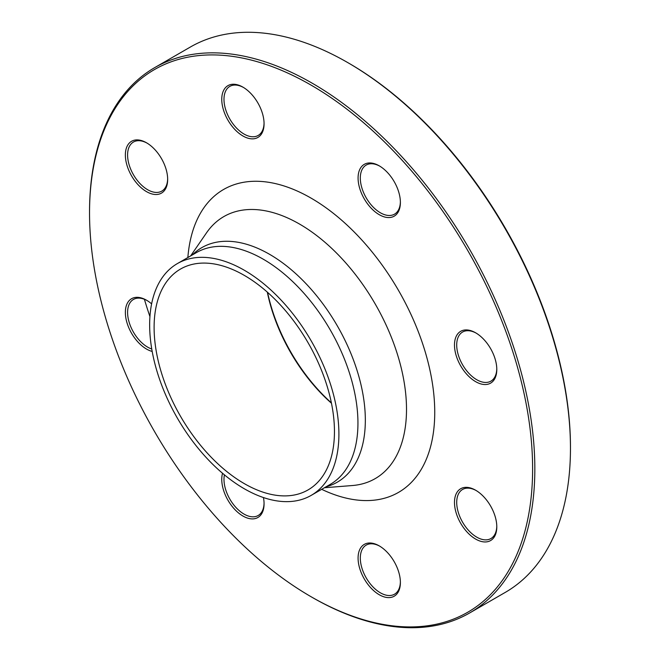 <?xml version="1.0" encoding="UTF-8"?>
<svg xmlns="http://www.w3.org/2000/svg" width="660" height="660" viewBox="0 0 660 660"><rect width="100%" height="100%" fill="white"/><g stroke="black" fill="none" stroke-linecap="round" stroke-linejoin="round"><path stroke-width="0.99" d="M89.537 213.023L89.537 211.736A314.878 181.797 60 0 1 154.754 67.592A314.878 181.797 60 0 1 312.188 83.193A314.878 181.797 60 0 1 517.885 360.657A314.878 181.797 60 0 1 469.623 612.975A314.878 181.797 60 0 1 312.188 597.374L311.075 596.731A313.302 180.881 -120 0 0 532.612 468.831A313.302 180.881 -120 0 0 311.075 85.115A313.302 180.881 -120 0 0 89.537 213.023A313.302 180.881 -120 0 0 311.075 596.731M469.623 612.975L505.246 592.408A314.878 181.797 -120 0 0 570.463 448.264A314.878 181.797 -120 0 0 347.812 62.626A314.878 181.797 -120 0 0 190.377 47.025L154.754 67.592M347.812 62.626L348.925 63.269A313.302 180.881 60 0 1 570.463 446.977L570.463 448.264M244.282 275.368A127.52 73.623 60 0 1 327.591 387.742A127.52 73.623 60 0 1 308.038 489.926A127.52 73.623 60 0 1 180.518 416.303A127.52 73.623 60 0 1 180.518 269.049A127.52 73.623 60 0 1 244.282 275.368M331.46 403.235A127.52 73.623 60 0 1 267.308 292.116M267.589 292.363A129.096 74.539 -120 0 0 331.386 402.872M149.935 316.618A313.302 180.881 60 0 1 144.4 299.285M460.68 331.32A29.914 17.267 60 0 1 475.637 332.805A29.914 17.267 60 0 1 496.79 369.435A29.914 17.267 60 0 1 467.544 375.119A29.914 17.267 60 0 1 460.68 331.32M358.083 178.051A29.914 17.267 60 0 1 379.236 165.833A29.914 17.267 60 0 1 400.389 202.471A29.914 17.267 60 0 1 379.236 214.681A29.914 17.267 60 0 1 358.083 178.051M227.956 120.186A29.914 17.267 60 0 1 223.369 90.923A29.914 17.267 60 0 1 242.913 87.128A29.914 17.267 60 0 1 264.066 123.767A29.914 17.267 60 0 1 251.006 138.79A29.914 17.267 60 0 1 227.956 120.186M146.512 191.631A29.914 17.267 60 0 1 125.359 155.001A29.914 17.267 60 0 1 146.512 142.783A29.914 17.267 60 0 1 167.665 179.421A29.914 17.267 60 0 1 146.512 191.631M152.188 351.433A29.914 17.267 60 0 1 125.557 315.835A29.914 17.267 60 0 1 146.512 300.201A29.914 17.267 60 0 1 151.61 303.864M263.439 497.558A29.914 17.267 60 0 1 264.066 503.803A29.914 17.267 60 0 1 240.05 514.14A29.914 17.267 60 0 1 222.535 473.278M394.193 561.668A29.914 17.267 60 0 1 400.389 582.508A29.914 17.267 60 0 1 379.236 594.726A29.914 17.267 60 0 1 358.083 558.088A29.914 17.267 60 0 1 379.236 545.878A29.914 17.267 60 0 1 394.193 561.668M475.637 490.223L475.637 490.223A29.914 17.267 60 0 1 496.79 526.853A29.914 17.267 60 0 1 475.637 539.071A29.914 17.267 60 0 1 454.484 502.433A29.914 17.267 60 0 1 475.637 490.223L475.637 490.223M244.282 270.229A133.823 77.261 60 0 1 331.7 388.146A133.823 77.261 60 0 1 311.19 495.38A133.823 77.261 60 0 1 177.367 418.118A133.823 77.261 60 0 1 177.367 263.596A133.823 77.261 60 0 1 244.282 270.229M476.198 490.553A28.339 16.36 -120 0 0 462.577 489.456A28.339 16.36 -120 0 0 458.238 512.168A28.339 16.36 -120 0 0 476.751 537.141A28.339 16.36 -120 0 0 490.916 538.543A28.339 16.36 -120 0 0 496.782 526.202M379.805 546.208A28.339 16.36 -120 0 0 366.185 545.119A28.339 16.36 -120 0 0 366.185 577.838A28.339 16.36 -120 0 0 394.523 594.198A28.339 16.36 -120 0 0 400.381 581.856M224.416 474.853A28.339 16.36 -120 0 0 223.987 479.383A28.339 16.36 -120 0 0 236.354 507.903A28.339 16.36 -120 0 0 258.192 515.493A28.339 16.36 -120 0 0 264.058 503.151M147.081 300.539A28.339 16.36 -120 0 0 133.46 299.442L133.46 299.442A28.339 16.36 -120 0 0 130.012 324.835A28.339 16.36 -120 0 0 151.759 349.008M147.081 143.121A28.339 16.36 -120 0 0 133.46 142.024A28.339 16.36 -120 0 0 129.112 164.736A28.339 16.36 -120 0 0 147.625 189.709A28.339 16.36 -120 0 0 161.799 191.111A28.339 16.36 -120 0 0 167.656 178.769M243.474 87.466A28.339 16.36 -120 0 0 229.853 86.369A28.339 16.36 -120 0 0 229.853 119.089A28.339 16.36 -120 0 0 258.192 135.448A28.339 16.36 -120 0 0 264.058 123.106M379.805 166.171A28.339 16.36 -120 0 0 366.185 165.074A28.339 16.36 -120 0 0 360.31 178.051A28.339 16.36 -120 0 0 372.685 206.572A28.339 16.36 -120 0 0 394.523 214.162A28.339 16.36 -120 0 0 400.381 201.82M476.198 333.135A28.339 16.36 -120 0 0 462.577 332.038A28.339 16.36 -120 0 0 462.577 364.765A28.339 16.36 -120 0 0 490.916 381.125L490.916 381.125A28.339 16.36 -120 0 0 496.782 368.783M187.861 257.54A174.892 100.972 60 0 1 311.075 198.124A174.892 100.972 60 0 1 434.627 406.131A174.892 100.972 60 0 1 321.684 489.324M192.266 254.999A135.424 78.185 60 0 1 269.569 254.314A135.424 78.185 60 0 1 360.599 383.113A135.424 78.185 60 0 1 326.089 486.783M324.423 487.74L352.399 485.529A151.305 87.359 -120 0 0 402.955 375.738A151.305 87.359 -120 0 0 299.516 224.053A151.305 87.359 -120 0 0 206.514 232.84L190.6 255.956M311.19 495.38L330.223 484.39A133.823 77.261 -120 0 0 350.74 377.157A133.823 77.261 -120 0 0 263.315 259.231A133.823 77.261 -120 0 0 196.408 252.607L177.367 263.596"/></g></svg>

